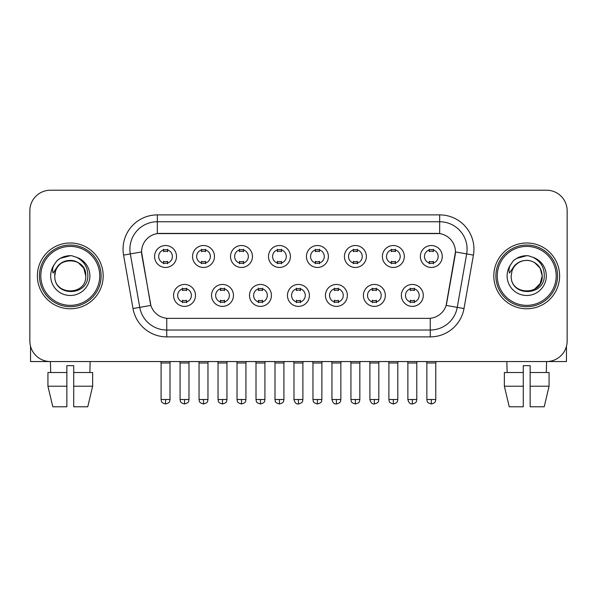 <?xml version="1.0" encoding="UTF-8"?>
<svg xmlns="http://www.w3.org/2000/svg" width="597" height="597" viewBox="0 0 597 597"><rect width="100%" height="100%" fill="white"/><g stroke="black" fill="none" stroke-linecap="round" stroke-linejoin="round"><path stroke-width="0.9" d="M233.464 295.418A10.962 10.962 0 0 1 222.494 306.38A10.962 10.962 0 0 1 211.532 295.418A10.962 10.962 0 0 1 222.494 284.448A10.962 10.962 0 0 1 233.464 295.418M215.644 295.418A6.851 6.851 0 0 0 222.494 302.269A6.851 6.851 0 0 0 229.352 295.418A6.851 6.851 0 0 0 222.494 288.56A6.851 6.851 0 0 0 215.644 295.418M271.426 295.418A10.962 10.962 0 0 1 260.464 306.38A10.962 10.962 0 0 1 249.501 295.418A10.962 10.962 0 0 1 260.464 284.448A10.962 10.962 0 0 1 271.426 295.418M253.613 295.418A6.851 6.851 0 0 0 260.464 302.269A6.851 6.851 0 0 0 267.314 295.418A6.851 6.851 0 0 0 260.464 288.56A6.851 6.851 0 0 0 253.613 295.418M309.395 295.418A10.962 10.962 0 0 1 298.433 306.38A10.962 10.962 0 0 1 287.463 295.418A10.962 10.962 0 0 1 298.433 284.448A10.962 10.962 0 0 1 309.395 295.418M291.575 295.418A6.851 6.851 0 0 0 298.433 302.269A6.851 6.851 0 0 0 305.283 295.418A6.851 6.851 0 0 0 298.433 288.56A6.851 6.851 0 0 0 291.575 295.418M347.364 295.418A10.962 10.962 0 0 1 336.402 306.38A10.962 10.962 0 0 1 325.432 295.418A10.962 10.962 0 0 1 336.402 284.448A10.962 10.962 0 0 1 347.364 295.418M329.544 295.418A6.851 6.851 0 0 0 336.402 302.269A6.851 6.851 0 0 0 343.253 295.418A6.851 6.851 0 0 0 336.402 288.56A6.851 6.851 0 0 0 329.544 295.418M385.334 295.418A10.962 10.962 0 0 1 374.364 306.38A10.962 10.962 0 0 1 363.401 295.418A10.962 10.962 0 0 1 374.364 284.448A10.962 10.962 0 0 1 385.334 295.418M367.513 295.418A6.851 6.851 0 0 0 374.364 302.269A6.851 6.851 0 0 0 381.222 295.418A6.851 6.851 0 0 0 374.364 288.56A6.851 6.851 0 0 0 367.513 295.418M423.295 295.418A10.962 10.962 0 0 1 412.333 306.38A10.962 10.962 0 0 1 401.371 295.418A10.962 10.962 0 0 1 412.333 284.448A10.962 10.962 0 0 1 423.295 295.418M405.482 295.418A6.851 6.851 0 0 0 412.333 302.269A6.851 6.851 0 0 0 419.184 295.418A6.851 6.851 0 0 0 412.333 288.56A6.851 6.851 0 0 0 405.482 295.418M195.495 295.418A10.962 10.962 0 0 1 184.533 306.38A10.962 10.962 0 0 1 173.563 295.418A10.962 10.962 0 0 1 184.533 284.448A10.962 10.962 0 0 1 195.495 295.418M177.675 295.418A6.851 6.851 0 0 0 184.533 302.269A6.851 6.851 0 0 0 191.383 295.418A6.851 6.851 0 0 0 184.533 288.56A6.851 6.851 0 0 0 177.675 295.418M214.48 256.486A10.962 10.962 0 0 1 203.51 267.456A10.962 10.962 0 0 1 192.547 256.486A10.962 10.962 0 0 1 203.51 245.524A10.962 10.962 0 0 1 214.48 256.486M196.659 256.486A6.851 6.851 0 0 0 203.51 263.344A6.851 6.851 0 0 0 210.368 256.486A6.851 6.851 0 0 0 203.51 249.636A6.851 6.851 0 0 0 196.659 256.486M252.449 256.486A10.962 10.962 0 0 1 241.479 267.456A10.962 10.962 0 0 1 230.517 256.486A10.962 10.962 0 0 1 241.479 245.524A10.962 10.962 0 0 1 252.449 256.486M234.628 256.486A6.851 6.851 0 0 0 241.479 263.344A6.851 6.851 0 0 0 248.337 256.486A6.851 6.851 0 0 0 241.479 249.636A6.851 6.851 0 0 0 234.628 256.486M290.411 256.486A10.962 10.962 0 0 1 279.448 267.456A10.962 10.962 0 0 1 268.486 256.486A10.962 10.962 0 0 1 279.448 245.524A10.962 10.962 0 0 1 290.411 256.486M272.598 256.486A6.851 6.851 0 0 0 279.448 263.344A6.851 6.851 0 0 0 286.299 256.486A6.851 6.851 0 0 0 279.448 249.636A6.851 6.851 0 0 0 272.598 256.486M328.38 256.486A10.962 10.962 0 0 1 317.417 267.456A10.962 10.962 0 0 1 306.448 256.486A10.962 10.962 0 0 1 317.417 245.524A10.962 10.962 0 0 1 328.38 256.486M310.559 256.486A6.851 6.851 0 0 0 317.417 263.344A6.851 6.851 0 0 0 324.268 256.486A6.851 6.851 0 0 0 317.417 249.636A6.851 6.851 0 0 0 310.559 256.486M366.349 256.486A10.962 10.962 0 0 1 355.379 267.456A10.962 10.962 0 0 1 344.417 256.486A10.962 10.962 0 0 1 355.379 245.524A10.962 10.962 0 0 1 366.349 256.486M348.529 256.486A6.851 6.851 0 0 0 355.379 263.344A6.851 6.851 0 0 0 362.237 256.486A6.851 6.851 0 0 0 355.379 249.636A6.851 6.851 0 0 0 348.529 256.486M404.318 256.486A10.962 10.962 0 0 1 393.348 267.456A10.962 10.962 0 0 1 382.386 256.486A10.962 10.962 0 0 1 393.348 245.524A10.962 10.962 0 0 1 404.318 256.486M386.498 256.486A6.851 6.851 0 0 0 393.348 263.344A6.851 6.851 0 0 0 400.206 256.486A6.851 6.851 0 0 0 393.348 249.636A6.851 6.851 0 0 0 386.498 256.486M442.28 256.486A10.962 10.962 0 0 1 431.318 267.456A10.962 10.962 0 0 1 420.355 256.486A10.962 10.962 0 0 1 431.318 245.524A10.962 10.962 0 0 1 442.28 256.486M424.467 256.486A6.851 6.851 0 0 0 431.318 263.344A6.851 6.851 0 0 0 438.168 256.486A6.851 6.851 0 0 0 431.318 249.636A6.851 6.851 0 0 0 424.467 256.486M176.511 256.486A10.962 10.962 0 0 1 165.548 267.456A10.962 10.962 0 0 1 154.578 256.486A10.962 10.962 0 0 1 165.548 245.524A10.962 10.962 0 0 1 176.511 256.486M158.69 256.486A6.851 6.851 0 0 0 165.548 263.344A6.851 6.851 0 0 0 172.399 256.486A6.851 6.851 0 0 0 165.548 249.636A6.851 6.851 0 0 0 158.69 256.486M133.004 308.559L123.579 255.106A34.268 34.268 0 0 1 157.324 214.89L439.676 214.89A34.268 34.268 0 0 1 473.421 255.106L463.996 308.559A34.268 34.268 0 0 1 430.25 336.88L166.75 336.88A34.268 34.268 0 0 1 133.004 308.559L150.869 305.41L141.84 255.113A18.507 18.507 0 0 1 160.063 233.397L436.937 233.397A18.507 18.507 0 0 1 455.16 255.113L446.698 303.082A18.507 18.507 0 0 1 428.474 318.373L168.526 318.373A18.507 18.507 0 0 1 150.302 303.082L141.556 251.934L130.325 253.919A27.41 27.41 0 0 1 157.324 221.741L439.676 221.741A27.41 27.41 0 0 1 466.675 253.919L457.25 307.373A27.41 27.41 0 0 1 430.25 330.022L166.75 330.022A27.41 27.41 0 0 1 139.75 307.373L130.325 253.919A27.41 27.41 0 0 1 129.907 249.158M37.387 275.881A32.895 32.895 0 0 0 70.282 308.783A32.895 32.895 0 0 0 103.184 275.881A32.895 32.895 0 0 0 70.282 242.986A32.895 32.895 0 0 0 37.387 275.881A32.895 32.895 0 0 0 70.282 308.783A32.895 32.895 0 0 0 103.184 275.881A32.895 32.895 0 0 0 70.282 242.986A32.895 32.895 0 0 0 37.387 275.881M493.816 275.881A32.895 32.895 0 0 0 526.718 308.783A32.895 32.895 0 0 0 559.613 275.881A32.895 32.895 0 0 0 526.718 242.986A32.895 32.895 0 0 0 493.816 275.881A32.895 32.895 0 0 0 526.718 308.783A32.895 32.895 0 0 0 559.613 275.881A32.895 32.895 0 0 0 526.718 242.986A32.895 32.895 0 0 0 493.816 275.881M157.324 214.89L157.324 233.599L439.676 233.599L439.676 214.89M141.556 251.897L141.765 249.158M428.474 318.373L168.526 318.373M473.421 255.106L455.444 251.934L446.131 305.41L463.996 308.559M446.698 303.082L446.586 303.664M150.414 303.664L150.302 303.082M567.15 210.778A20.559 20.559 0 0 0 546.591 190.219L50.409 190.219A20.559 20.559 0 0 0 29.85 210.778L29.85 340.991A20.559 20.559 0 0 0 50.409 361.551L546.591 361.551A20.559 20.559 0 0 0 567.15 340.991L567.15 210.778L567.15 340.991M29.85 210.778L29.85 340.991M546.591 190.219L50.409 190.219M50.708 372.513L50.409 361.551L546.591 361.551L546.292 372.513M163.488 263.74L163.488 261.329A5.261 5.261 0 0 0 167.6 261.329L167.6 263.74M165.548 399.52L161.093 399.52C161.72 400.9 160.138 402.468 165.548 403.975L165.548 399.52L170.003 399.52L170.003 362.991L161.093 362.991L160.735 361.551M170.003 362.991L170.361 361.551M167.6 249.233L167.6 251.65A5.261 5.261 0 0 0 163.488 251.65L163.488 249.233M182.473 302.672L182.473 300.254A5.261 5.261 0 0 0 186.585 300.254L186.585 302.672M184.533 399.52L180.078 399.52C180.704 400.9 179.122 402.468 184.533 403.975L184.533 399.52L188.98 399.52L188.98 362.991L180.078 362.991L179.712 361.551M188.98 362.991L189.346 361.551M186.585 288.164L186.585 290.575A5.261 5.261 0 0 0 182.473 290.575L182.473 288.164M201.458 263.74L201.458 261.329A5.261 5.261 0 0 0 205.569 261.329L205.569 263.74M203.51 399.52L199.055 399.52C199.689 400.9 198.107 402.468 203.51 403.975L203.51 399.52L207.965 399.52L207.965 362.991L199.055 362.991L198.697 361.551M207.965 362.991L208.331 361.551M205.569 249.233L205.569 251.65A5.261 5.261 0 0 0 201.458 251.65L201.458 249.233M239.427 263.74L239.427 261.329A5.261 5.261 0 0 0 243.539 261.329L243.539 263.74M241.479 399.52L237.024 399.52C237.658 400.9 236.076 402.468 241.479 403.975L241.479 399.52L245.934 399.52L245.934 362.991L237.024 362.991L236.666 361.551M245.934 362.991L246.292 361.551M243.539 249.233L243.539 251.65A5.261 5.261 0 0 0 239.427 251.65L239.427 249.233M277.389 263.74L277.389 261.329A5.261 5.261 0 0 0 281.5 261.329L281.5 263.74M279.448 399.52L274.993 399.52C275.62 400.9 274.038 402.468 279.448 403.975L279.448 399.52L283.903 399.52L283.903 362.991L274.993 362.991L274.635 361.551M283.903 362.991L284.262 361.551M281.5 249.233L281.5 251.65A5.261 5.261 0 0 0 277.389 251.65L277.389 249.233M315.358 263.74L315.358 261.329A5.261 5.261 0 0 0 319.47 261.329L319.47 263.74M317.417 399.52L312.962 399.52C313.589 400.9 312.007 402.468 317.417 403.975L317.417 399.52L321.873 399.52L321.873 362.991L312.962 362.991L312.604 361.551M321.873 362.991L322.231 361.551M319.47 249.233L319.47 251.65A5.261 5.261 0 0 0 315.358 251.65L315.358 249.233M220.442 302.672L220.442 300.254A5.261 5.261 0 0 0 224.554 300.254L224.554 302.672M222.494 399.52L218.039 399.52C218.674 400.9 217.092 402.468 222.494 403.975L222.494 399.52L226.95 399.52L226.95 362.991L218.039 362.991L217.681 361.551M226.95 362.991L227.308 361.551M224.554 288.164L224.554 290.575A5.261 5.261 0 0 0 220.442 290.575L220.442 288.164M258.411 302.672L258.411 300.254A5.261 5.261 0 0 0 262.523 300.254L262.523 302.672M260.464 399.52L256.009 399.52C256.635 400.9 255.061 402.468 260.464 403.975L260.464 399.52L264.919 399.52L264.919 362.991L256.009 362.991L255.65 361.551M264.919 362.991L265.277 361.551M262.523 288.164L262.523 290.575A5.261 5.261 0 0 0 258.411 290.575L258.411 288.164M296.373 302.672L296.373 300.254A5.261 5.261 0 0 0 300.485 300.254L300.485 302.672M298.433 399.52L293.978 399.52C294.754 402.691 296.239 404.176 298.433 403.975L298.433 399.52L302.888 399.52L302.888 362.991L293.978 362.991L293.62 361.551M302.888 362.991L303.246 361.551M300.485 288.164L300.485 290.575A5.261 5.261 0 0 0 296.373 290.575L296.373 288.164M30.537 346.253L30.537 361.551L110.035 361.551M566.463 346.253L566.463 361.551L486.965 361.551M101.124 275.881A30.843 30.843 0 0 0 70.282 245.046A30.843 30.843 0 0 0 39.447 275.881A30.843 30.843 0 0 0 70.282 306.724A30.843 30.843 0 0 0 101.124 275.881M99.751 275.881A29.469 29.469 0 0 0 70.282 246.412A29.469 29.469 0 0 0 40.812 275.881A29.469 29.469 0 0 0 70.282 305.351A29.469 29.469 0 0 0 99.751 275.881M55.506 271.225L54.775 275.881C53.924 296.925 87.96 296.545 87.849 275.881C87.908 267.337 84.095 261.128 76.409 257.262L71.774 255.732C66.185 255.404 61.26 257.046 56.999 260.658L54.208 264.665C52.506 267.538 52.133 270.329 53.088 273.03L58.081 265.628C62.73 260.979 68.259 259.449 74.677 261.023A15.492 15.492 0 0 0 55.506 271.225L54.79 275.881C53.842 255.897 86.729 255.897 85.774 275.881C86.729 295.873 53.842 295.873 54.79 275.881C53.842 255.897 86.729 255.897 85.774 275.881C86.729 295.873 53.842 295.873 54.79 275.881L55.506 271.225M85.774 275.881C86.729 295.873 53.842 295.873 54.79 275.881C53.842 295.873 86.729 295.873 85.774 275.881L83.699 268.135L78.028 262.464L74.677 261.023L78.028 262.464L83.699 268.135L85.774 275.881L83.699 268.135L78.028 262.464L74.677 261.023L78.028 262.464L83.699 268.135L85.774 275.881L83.699 268.135L78.028 262.464L74.677 261.023L78.028 262.464L83.699 268.135L85.774 275.881L83.699 268.135L78.028 262.464L74.677 261.023L78.028 262.464L83.699 268.135L85.774 275.881C85.296 268.441 81.595 263.486 74.677 261.023M71.871 291.299L71.379 291.336M57.043 260.628L60.185 258.389L70.446 255.68L60.185 258.389L57.043 260.628L60.185 258.389L70.446 255.68L60.185 258.389L57.043 260.628L60.185 258.389L70.446 255.68L60.185 258.389L57.043 260.628L60.185 258.389L70.446 255.68L60.185 258.389L57.043 260.628L60.185 258.389L70.446 255.68L60.185 258.389L57.043 260.628L60.185 258.389L70.446 255.68L60.185 258.389L57.043 260.628L60.185 258.389L70.446 255.68M557.553 275.881A30.843 30.843 0 0 0 526.718 245.046A30.843 30.843 0 0 0 495.876 275.881A30.843 30.843 0 0 0 526.718 306.724A30.843 30.843 0 0 0 557.553 275.881M556.188 275.881A29.469 29.469 0 0 0 526.718 246.412A29.469 29.469 0 0 0 497.249 275.881A29.469 29.469 0 0 0 526.718 305.351A29.469 29.469 0 0 0 556.188 275.881M511.942 271.225L511.204 275.881C510.353 296.925 544.389 296.545 544.277 275.881C544.345 267.337 540.531 261.128 532.837 257.262L528.203 255.732C522.621 255.404 517.696 257.046 513.435 260.658L510.636 264.665C508.935 267.538 508.562 270.329 509.517 273.03L514.51 265.628C519.159 260.979 524.688 259.449 531.106 261.023A15.492 15.492 0 0 0 511.942 271.225L511.226 275.881L511.942 271.225M531.106 261.023C538.024 263.486 541.725 268.441 542.21 275.881L540.136 268.135L534.464 262.464L531.106 261.023L534.464 262.464L540.136 268.135L542.21 275.881L540.136 268.135L534.464 262.464L531.106 261.023L534.464 262.464L540.136 268.135L542.21 275.881L540.136 268.135L534.464 262.464L531.106 261.023L534.464 262.464L540.136 268.135L542.21 275.881L540.136 268.135L534.464 262.464L531.106 261.023L534.464 262.464L531.106 261.023L534.464 262.464L540.136 268.135L542.21 275.881L540.136 268.135L534.464 262.464L531.106 261.023L534.464 262.464L540.136 268.135L542.21 275.881L540.136 283.627L534.464 289.299M542.21 275.881C543.158 295.873 510.271 295.873 511.226 275.881C510.271 295.873 543.158 295.873 542.21 275.881C543.158 295.873 510.271 295.873 511.226 275.881C510.271 295.873 543.158 295.873 542.21 275.881M528.3 291.299L527.815 291.336M513.472 260.628L516.614 258.389L526.875 255.68L516.614 258.389L513.472 260.628L516.614 258.389L526.875 255.68L516.614 258.389L513.472 260.628L516.614 258.389L526.875 255.68L516.614 258.389L513.472 260.628L516.614 258.389L526.875 255.68L516.614 258.389L513.472 260.628L516.614 258.389L526.875 255.68L516.614 258.389L513.472 260.628L516.614 258.389L526.875 255.68L516.614 258.389L513.472 260.628L516.614 258.389L526.875 255.68M66.857 372.513L66.857 386.222L47.932 386.222L52.797 406.781L47.932 386.222L47.932 372.513L66.857 372.513L66.857 365.662L73.715 365.662L73.715 372.513L92.639 372.513L92.639 386.222L87.774 406.781L92.639 386.222L73.715 386.222L73.715 372.513M90.162 361.551L89.863 372.513M66.857 386.222L66.857 406.781L52.797 406.781M87.774 406.781L73.715 406.781L73.715 386.222M504.361 372.513L504.361 386.222L509.226 406.781L504.361 386.222L504.361 372.513L523.285 372.513L523.285 365.662L530.143 365.662L530.143 372.513L549.068 372.513L549.068 386.222L544.203 406.781L549.068 386.222L530.143 386.222L530.143 372.513L530.143 406.781L544.203 406.781M523.285 372.513L523.285 406.781L509.226 406.781M504.361 386.222L523.285 386.222M506.838 361.551L507.137 372.513M353.327 263.74L353.327 261.329A5.261 5.261 0 0 0 357.439 261.329L357.439 263.74M355.379 399.52L350.932 399.52C351.558 400.9 349.976 402.468 355.379 403.975L355.379 399.52L359.834 399.52L359.834 362.991L350.932 362.991L350.566 361.551M359.834 362.991L360.2 361.551M357.439 249.233L357.439 251.65A5.261 5.261 0 0 0 353.327 251.65L353.327 249.233M391.296 263.74L391.296 261.329A5.261 5.261 0 0 0 395.408 261.329L395.408 263.74M393.348 399.52L388.893 399.52C389.528 400.9 387.946 402.468 393.348 403.975L393.348 399.52L397.803 399.52L397.803 362.991L388.893 362.991L388.535 361.551M397.803 362.991L398.162 361.551M395.408 249.233L395.408 251.65A5.261 5.261 0 0 0 391.296 251.65L391.296 249.233M429.258 263.74L429.258 261.329A5.261 5.261 0 0 0 433.37 261.329L433.37 263.74M431.318 399.52L426.862 399.52C427.489 400.9 425.907 402.468 431.318 403.975L431.318 399.52L435.773 399.52L435.773 362.991L426.862 362.991L426.504 361.551M435.773 362.991L436.131 361.551M433.37 249.233L433.37 251.65A5.261 5.261 0 0 0 429.258 251.65L429.258 249.233M334.342 302.672L334.342 300.254A5.261 5.261 0 0 0 338.454 300.254L338.454 302.672M336.402 399.52L331.947 399.52C332.723 402.691 334.208 404.176 336.402 403.975L336.402 399.52L340.857 399.52L340.857 362.991L331.947 362.991L331.581 361.551M340.857 362.991L341.215 361.551M338.454 288.164L338.454 290.575A5.261 5.261 0 0 0 334.342 290.575L334.342 288.164M372.312 302.672L372.312 300.254A5.261 5.261 0 0 0 376.423 300.254L376.423 302.672M374.364 399.52L369.909 399.52C370.692 402.691 372.177 404.176 374.364 403.975L374.364 399.52L378.819 399.52L378.819 362.991L369.909 362.991L369.55 361.551M378.819 362.991L379.177 361.551M376.423 288.164L376.423 290.575A5.261 5.261 0 0 0 372.312 290.575L372.312 288.164M410.281 302.672L410.281 300.254A5.261 5.261 0 0 0 414.393 300.254L414.393 302.672M412.333 399.52L407.878 399.52C408.654 402.691 410.139 404.176 412.333 403.975L412.333 399.52L416.788 399.52L416.788 362.991L407.878 362.991L407.52 361.551M416.788 362.991L417.146 361.551M414.393 288.164L414.393 290.575A5.261 5.261 0 0 0 410.281 290.575L410.281 288.164M430.25 318.291L430.25 336.88M166.75 336.88L166.75 318.291M123.579 255.106L130.325 253.919M54.208 264.665A19.604 19.604 0 0 0 70.282 295.485A19.604 19.604 0 0 0 76.409 257.262M510.636 264.665A19.604 19.604 0 0 0 526.718 295.485A19.604 19.604 0 0 0 532.837 257.262M161.093 399.52L161.093 362.991M170.003 399.52C169.369 400.9 170.951 402.468 165.548 403.975M180.078 399.52L180.078 362.991M188.98 399.52C188.353 400.9 189.936 402.468 184.533 403.975M199.055 399.52L199.055 362.991M207.965 399.52C207.338 400.9 208.92 402.468 203.51 403.975M237.024 399.52L237.024 362.991M245.934 399.52C245.307 400.9 246.889 402.468 241.479 403.975M274.993 399.52L274.993 362.991M283.903 399.52C283.276 400.9 284.851 402.468 279.448 403.975M312.962 399.52L312.962 362.991M321.873 399.52C321.238 400.9 322.82 402.468 317.417 403.975M218.039 399.52L218.039 362.991M226.95 399.52C226.323 400.9 227.905 402.468 222.494 403.975M256.009 399.52L256.009 362.991M264.919 399.52C264.292 400.9 265.874 402.468 260.464 403.975M293.978 399.52L293.978 362.991M302.888 399.52C302.254 400.9 303.836 402.468 298.433 403.975M350.932 399.52L350.932 362.991M359.834 399.52C359.207 400.9 360.789 402.468 355.379 403.975M388.893 399.52L388.893 362.991M397.803 399.52C397.177 400.9 398.759 402.468 393.348 403.975M426.862 399.52L426.862 362.991M435.773 399.52C435.146 400.9 436.72 402.468 431.318 403.975M331.947 399.52L331.947 362.991M340.857 399.52C340.223 400.9 341.805 402.468 336.402 403.975M369.909 399.52L369.909 362.991M378.819 399.52C378.192 400.9 379.774 402.468 374.364 403.975M407.878 399.52L407.878 362.991M416.788 399.52C416.161 400.9 417.743 402.468 412.333 403.975"/></g></svg>
